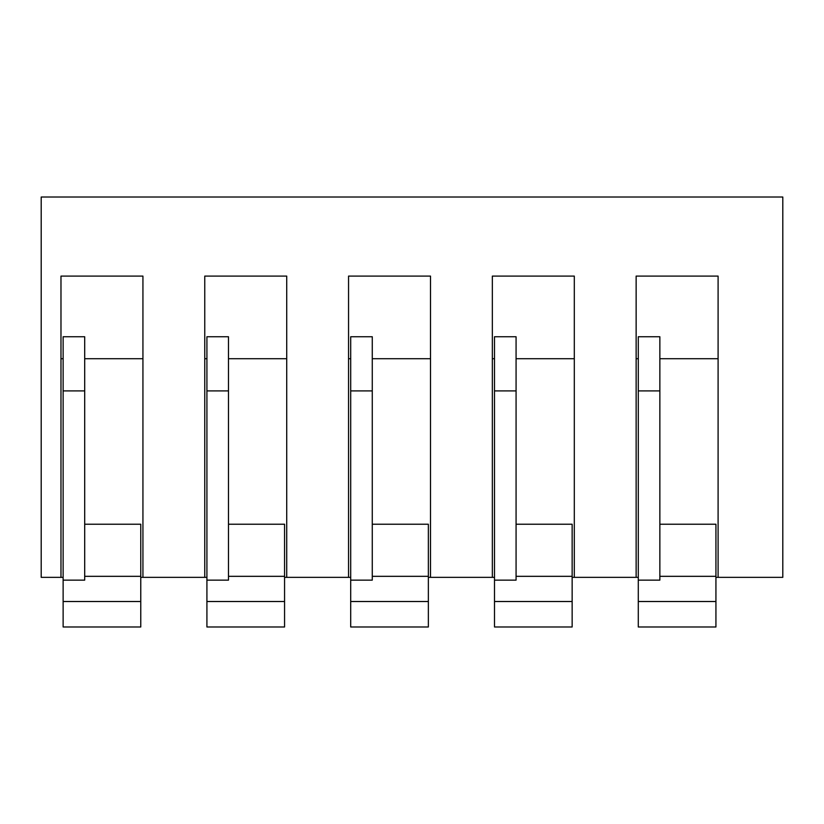 <?xml version="1.0" encoding="UTF-8"?>
<svg xmlns="http://www.w3.org/2000/svg" width="824" height="824" viewBox="0 0 824 824"><rect width="100%" height="100%" fill="white"/><g stroke="black" fill="none" stroke-linecap="round" stroke-linejoin="round"><path stroke-width="1.24" d="M782.8 577.346L782.8 197.018L41.2 197.018L41.2 577.346L60.976 577.346L60.976 276.102L142.933 276.102L142.933 577.346L204.764 577.346L204.764 276.102L286.721 276.102L286.721 577.346L348.552 577.346L348.552 276.102L430.509 276.102L430.509 577.346L492.34 577.346L492.34 276.102L574.307 276.102L574.307 577.346L636.138 577.346L636.138 276.102L718.095 276.102L718.095 577.346L782.8 577.346M638.291 577.346L636.138 577.346M574.307 577.346L572.144 577.346M494.503 577.346L492.34 577.346M430.509 577.346L428.356 577.346M350.705 577.346L348.552 577.346M286.721 577.346L284.568 577.346M206.917 577.346L204.764 577.346M142.933 577.346L140.77 577.346M63.129 577.346L60.976 577.346M718.095 577.346L715.932 577.346M638.291 358.708L636.138 358.708M574.307 358.708L516.071 358.708M494.503 358.708L492.34 358.708M430.509 358.708L372.273 358.708M350.705 358.708L348.552 358.708M286.721 358.708L228.485 358.708M206.917 358.708L204.764 358.708M142.933 358.708L84.697 358.708M63.129 358.708L60.976 358.708M718.095 358.708L659.859 358.708M63.129 390.906L84.697 390.906L84.697 336.748L63.129 336.748L63.129 626.982L140.77 626.982L140.77 524.229L84.697 524.229M63.129 601.51L140.77 601.51M84.697 576.326L140.77 576.326M63.129 580.137L84.697 580.137L84.697 390.906M206.917 390.906L228.485 390.906L228.485 336.748L206.917 336.748L206.917 626.982L284.568 626.982L284.568 524.229L228.485 524.229M206.917 601.51L284.568 601.51M228.485 576.326L284.568 576.326M206.917 580.137L228.485 580.137L228.485 390.906M350.705 390.906L372.273 390.906L372.273 336.748L350.705 336.748L350.705 626.982L428.356 626.982L428.356 524.229L372.273 524.229M350.705 601.51L428.356 601.51M372.273 576.326L428.356 576.326M350.705 580.137L372.273 580.137L372.273 390.906M494.503 390.906L516.071 390.906L516.071 336.748L494.503 336.748L494.503 626.982L572.144 626.982L572.144 524.229L516.071 524.229M494.503 601.51L572.144 601.51M516.071 576.326L572.144 576.326M494.503 580.137L516.071 580.137L516.071 390.906M638.291 390.906L659.859 390.906L659.859 336.748L638.291 336.748L638.291 626.982L715.932 626.982L715.932 524.229L659.859 524.229M638.291 601.51L715.932 601.51M659.859 576.326L715.932 576.326M638.291 580.137L659.859 580.137L659.859 390.906"/></g></svg>

